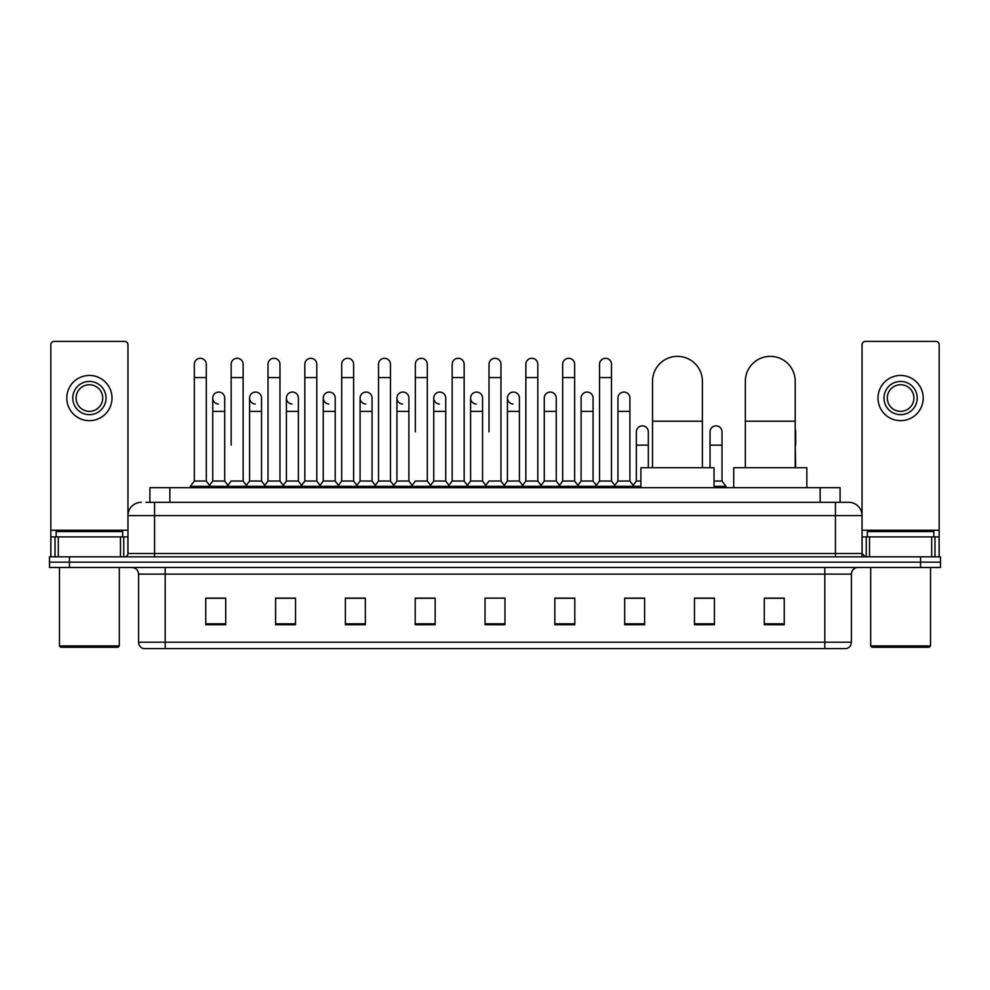 <?xml version="1.0" encoding="UTF-8"?>
<svg xmlns="http://www.w3.org/2000/svg" width="990" height="990" viewBox="0 0 990 990"><rect width="100%" height="100%" fill="white"/><g stroke="black" fill="none" stroke-linecap="round" stroke-linejoin="round"><path stroke-width="1.49" d="M149.911 502.314L149.911 487.686L840.089 487.686L840.089 502.314M146.223 502.314L844.086 502.314M145.914 502.314L154.564 502.314L154.564 515.617L127.958 515.617L127.958 553.509A3.329 3.329 0 0 1 124.641 556.838M141.261 502.314A13.303 13.303 0 0 0 127.958 515.617L127.958 344.73A3.329 3.329 0 0 0 124.641 341.401L54.153 341.401A3.329 3.329 0 0 0 50.824 344.73L50.824 536.889L58.311 536.889L58.311 556.838M848.739 502.314A13.303 13.303 0 0 1 862.043 515.617L835.436 515.617L835.436 502.314L848.541 502.314M931.689 556.838L931.689 536.889L939.176 536.889L939.176 556.838L939.176 344.73A3.329 3.329 0 0 0 935.847 341.401L865.359 341.401A3.329 3.329 0 0 0 862.043 344.73L862.043 553.509L865.359 556.838M69.448 556.838L49.5 556.838L49.5 562.159L69.448 562.159L49.5 562.159L49.5 567.48L69.448 567.48L69.448 562.159L920.552 562.159L69.448 562.159L69.448 556.838L920.552 556.838L920.552 562.159L940.5 562.159L920.552 562.159L920.552 567.48L69.448 567.48M940.5 556.838L940.5 562.159L940.5 556.838L920.552 556.838M851.4 642.213C851.214 645.406 849.618 647.534 846.611 648.599L824.806 648.599L824.806 642.213L851.4 642.213L851.4 574.126A6.645 6.645 0 0 1 858.045 567.48M824.806 648.599L143.389 648.599A6.645 6.645 0 0 1 138.6 642.213L138.6 574.126C138.204 570.091 135.989 567.876 131.955 567.48M784.241 624.727L784.241 598.133L764.292 598.133L764.292 624.727L784.241 624.727M714.421 624.727L714.421 598.133L694.473 598.133L694.473 624.727L714.421 624.727M644.614 624.727L644.614 598.133L624.665 598.133L624.665 624.727L644.614 624.727M574.794 624.727L574.794 598.133L554.846 598.133L554.846 624.727L574.794 624.727M225.708 624.727L225.708 598.133L205.759 598.133L205.759 624.727L225.708 624.727M295.527 624.727L295.527 598.133L275.579 598.133L275.579 624.727L295.527 624.727M365.335 624.727L365.335 598.133L345.386 598.133L345.386 624.727L365.335 624.727M435.154 624.727L435.154 598.133L415.206 598.133L415.206 624.727L435.154 624.727M504.974 624.727L504.974 598.133L485.026 598.133L485.026 624.727L504.974 624.727M940.5 567.48L940.5 562.159L940.5 567.48L920.552 567.48M635.704 598.269L630.581 598.269M709.372 598.269L701.39 598.269M433.1 598.269L427.977 598.133M359.42 598.269L354.296 598.269M285.751 598.269L280.628 598.269M205.759 598.269L225.374 598.269M212.07 598.269L206.96 598.269M562.023 598.133L556.9 598.269M488.355 598.133L501.645 598.133M435.154 598.269L415.206 598.269M365.335 598.269L345.386 598.269M295.527 598.269L275.579 598.269M574.794 598.269L554.846 598.269M644.614 598.269L624.665 598.269M714.421 598.269L694.473 598.269M784.241 598.269L764.292 598.269M120.483 556.838L120.483 536.889L58.311 536.889M120.483 536.889L127.958 536.889M50.824 556.838L50.824 536.889M89.397 381.435A16.62 16.62 0 0 0 72.777 398.054A16.62 16.62 0 0 0 89.397 414.674A16.62 16.62 0 0 0 106.017 398.054A16.62 16.62 0 0 0 89.397 381.435M89.397 384.751A13.303 13.303 0 0 0 76.094 398.054A13.303 13.303 0 0 0 89.397 411.357A13.303 13.303 0 0 0 102.7 398.054A13.303 13.303 0 0 0 89.397 384.751M89.397 420.663A22.609 22.609 0 0 0 112.006 398.054A22.609 22.609 0 0 0 89.397 375.445A22.609 22.609 0 0 0 66.788 398.054A22.609 22.609 0 0 0 89.397 420.663M117.983 647.262L60.798 647.262L59.474 645.938L119.32 645.938L117.983 647.262M59.474 567.48L59.474 645.938M119.32 567.48L119.32 645.938M122.636 536.889L122.636 531.568L56.145 531.568L56.145 536.889M652.521 467.738L652.521 381.299A24.936 24.936 0 0 1 677.457 356.363A24.936 24.936 0 0 1 702.393 381.299A24.936 24.936 0 0 0 677.457 356.363M702.393 467.738L702.393 381.299M714.025 487.686L714.025 467.738L640.889 467.738L640.889 487.686M745.346 467.738L745.346 381.299A24.936 24.936 0 0 1 770.282 356.363A24.936 24.936 0 0 1 795.218 381.299A24.936 24.936 0 0 0 770.282 356.363M795.218 467.738L795.218 381.299M806.85 487.686L806.85 467.738L733.714 467.738L733.714 487.686M194.325 377.574L206.291 377.574L206.291 481.041L194.325 481.041L194.325 364.271A5.989 5.989 0 0 1 200.685 358.306A5.989 5.989 0 0 1 206.291 364.271A5.989 5.989 0 0 0 200.685 358.306M194.325 481.041L190.328 486.35L190.328 487.686M206.291 481.041L210.276 486.35L190.328 486.35M231.153 445.129L231.153 377.574L243.132 377.574L243.132 481.041L231.153 481.041L227.168 486.35L210.276 486.35L210.276 487.686M231.153 377.574L231.153 364.271A5.989 5.989 0 0 1 237.513 358.306A5.989 5.989 0 0 1 243.132 364.271A5.989 5.989 0 0 0 237.513 358.306M249.579 481.041L249.579 411.357L261.546 411.357L261.546 481.041L249.579 481.041L246.349 485.335L243.132 481.041L247.116 486.35L227.168 486.35L227.168 487.686M267.993 481.041L267.993 377.574L279.96 377.574L279.96 481.041L267.993 481.041L264.008 486.35L247.116 486.35L247.116 487.686M267.993 377.574L267.993 364.271A5.989 5.989 0 0 1 274.354 358.306A5.989 5.989 0 0 1 279.96 364.271A5.989 5.989 0 0 0 274.354 358.306M279.96 445.129L279.96 481.041L283.957 486.35L264.008 486.35L264.008 487.686M304.833 481.041L304.833 377.574L316.8 377.574L316.8 481.041L304.833 481.041L300.836 486.35L283.957 486.35L283.957 487.686M304.833 377.574L304.833 364.271A5.989 5.989 0 0 1 311.194 358.306A5.989 5.989 0 0 1 316.8 364.271A5.989 5.989 0 0 0 311.194 358.306M316.8 481.041L320.785 486.35L300.836 486.35L300.836 487.686M341.674 481.041L341.674 377.574L353.64 377.574L353.64 481.041L341.674 481.041L337.677 486.35L320.785 486.35L320.785 487.686M341.674 377.574L341.674 364.271A5.989 5.989 0 0 1 348.022 358.306A5.989 5.989 0 0 1 353.64 364.271A5.989 5.989 0 0 0 348.022 358.306M353.64 431.838L353.64 481.041L357.625 486.35L337.677 486.35L337.677 487.686M378.502 481.041L378.502 377.574L390.468 377.574L390.468 481.041L378.502 481.041L374.517 486.35L357.625 486.35L357.625 487.686M378.502 377.574L378.502 364.271A5.989 5.989 0 0 1 384.863 358.306A5.989 5.989 0 0 1 390.468 364.271A5.989 5.989 0 0 0 384.863 358.306M390.468 481.041L394.466 486.35L374.517 486.35L374.517 487.686M415.342 431.838L415.342 377.574L427.309 377.574L427.309 481.041L415.342 481.041L411.357 486.35L394.466 486.35L394.466 487.686M415.342 377.574L415.342 364.271A5.989 5.989 0 0 1 421.703 358.306A5.989 5.989 0 0 1 427.309 364.271A5.989 5.989 0 0 0 421.703 358.306M427.309 431.838L427.309 481.041L431.306 486.35L411.357 486.35L411.357 487.686M452.183 481.041L452.183 377.574L464.149 377.574L464.149 481.041L452.183 481.041L448.185 486.35L431.306 486.35L431.306 487.686M452.183 377.574L452.183 364.271A5.989 5.989 0 0 1 458.543 358.306A5.989 5.989 0 0 1 464.149 364.271A5.989 5.989 0 0 0 458.543 358.306M464.149 481.041L468.134 486.35L448.185 486.35L448.185 487.686M489.011 431.838L489.011 377.574L500.989 377.574L500.989 481.041L489.011 481.041L485.026 486.35L468.134 486.35L468.134 487.686M489.011 377.574L489.011 364.271A5.989 5.989 0 0 1 495.371 358.306A5.989 5.989 0 0 1 500.989 364.271A5.989 5.989 0 0 0 495.371 358.306M500.989 481.041L504.974 486.35L485.026 486.35L485.026 487.686M519.404 481.041L519.404 411.357L507.437 411.357L507.437 481.041L519.404 481.041L522.633 485.335L525.851 481.041L525.851 377.574L537.817 377.574L537.817 481.041L525.851 481.041L521.866 486.35L504.974 486.35L504.974 487.686M525.851 377.574L525.851 364.271A5.989 5.989 0 0 1 532.212 358.306A5.989 5.989 0 0 1 537.817 364.271A5.989 5.989 0 0 0 532.212 358.306M544.265 481.041L544.265 411.357L556.244 411.357L556.244 481.041L544.265 481.041L541.047 485.335L537.817 481.041L541.815 486.35L521.866 486.35L521.866 487.686M556.244 481.041L559.461 485.335L562.691 481.041L562.691 377.574L574.658 377.574L574.658 481.041L562.691 481.041L558.694 486.35L541.815 486.35L541.815 487.686M562.691 377.574L562.691 364.271A5.989 5.989 0 0 1 569.052 358.306A5.989 5.989 0 0 1 574.658 364.271A5.989 5.989 0 0 0 569.052 358.306M581.105 481.041L581.105 411.357L593.072 411.357L593.072 481.041L581.105 481.041L577.888 485.335L574.658 481.041L578.643 486.35L558.694 486.35L558.694 487.686M593.072 481.041L596.302 485.335L599.532 481.041L599.532 377.574L611.498 377.574L611.498 481.041L599.532 481.041L595.534 486.35L578.643 486.35L578.643 487.686M599.532 377.574L599.532 364.271A5.989 5.989 0 0 1 605.892 358.306A5.989 5.989 0 0 1 611.498 364.271A5.989 5.989 0 0 0 605.892 358.306M617.946 481.041L617.946 411.357L629.912 411.357L629.912 481.041L617.946 481.041L614.716 485.335L611.498 481.041L615.483 486.35L595.534 486.35L595.534 487.686M629.912 481.041L633.897 486.35L615.483 486.35L615.483 487.686M218.345 404.031A5.989 5.989 0 0 1 212.739 398.054A5.989 5.989 0 0 1 219.099 392.077A5.989 5.989 0 0 1 224.705 398.054L224.705 411.357L212.739 411.357L212.739 398.054M224.705 411.357L224.705 481.041L212.739 481.041L212.739 411.357M212.739 481.041L209.509 485.335M224.705 481.041L227.935 485.335M255.185 404.031A5.989 5.989 0 0 1 249.579 398.054A5.989 5.989 0 0 1 255.94 392.077A5.989 5.989 0 0 1 261.546 398.054L261.546 411.357M261.546 481.041L264.776 485.335M292.025 404.031A5.989 5.989 0 0 1 286.407 398.054A5.989 5.989 0 0 1 292.768 392.077A5.989 5.989 0 0 1 298.386 398.054L298.386 411.357L286.407 411.357L286.407 398.054M298.386 411.357L298.386 481.041L286.407 481.041L286.407 411.357M286.407 481.041L283.19 485.335M298.386 481.041L301.603 485.335M328.853 404.031A5.989 5.989 0 0 1 323.247 398.054A5.989 5.989 0 0 1 329.608 392.077A5.989 5.989 0 0 1 335.214 398.054L335.214 411.357L323.247 411.357L323.247 398.054M335.214 411.357L335.214 481.041L323.247 481.041L323.247 411.357M323.247 481.041L320.03 485.335M335.214 481.041L338.444 485.335M365.694 404.031A5.989 5.989 0 0 1 360.088 398.054A5.989 5.989 0 0 1 366.449 392.077A5.989 5.989 0 0 1 372.054 398.054L372.054 411.357L360.088 411.357L360.088 398.054M372.054 411.357L372.054 481.041L360.088 481.041L360.088 411.357M360.088 481.041L356.858 485.335M372.054 481.041L375.284 485.335M402.534 404.031A5.989 5.989 0 0 1 396.928 398.054A5.989 5.989 0 0 1 403.289 392.077A5.989 5.989 0 0 1 408.895 398.054L408.895 411.357L396.928 411.357L396.928 398.054M408.895 411.357L408.895 481.041L396.928 481.041L396.928 411.357M396.928 481.041L393.698 485.335M408.895 481.041L412.112 485.335M439.374 404.031A5.989 5.989 0 0 1 433.756 398.054A5.989 5.989 0 0 1 440.117 392.077A5.989 5.989 0 0 1 445.735 398.054L445.735 411.357L433.756 411.357L433.756 398.054M445.735 411.357L445.735 481.041L433.756 481.041L433.756 411.357M433.756 481.041L430.539 485.335M445.735 481.041L448.953 485.335M476.202 404.031A5.989 5.989 0 0 1 470.596 398.054A5.989 5.989 0 0 1 476.957 392.077A5.989 5.989 0 0 1 482.563 398.054L482.563 411.357L470.596 411.357L470.596 398.054M482.563 411.357L482.563 481.041L470.596 481.041L470.596 411.357M470.596 481.041L467.367 485.335M482.563 481.041L485.793 485.335M513.043 404.031A5.989 5.989 0 0 1 507.437 398.054A5.989 5.989 0 0 1 513.798 392.077A5.989 5.989 0 0 1 519.404 398.054L519.404 411.357M507.437 481.041L504.207 485.335M544.265 411.357L544.265 398.054A5.989 5.989 0 0 1 550.626 392.077A5.989 5.989 0 0 1 556.244 398.054L556.244 411.357M581.105 411.357L581.105 398.054A5.989 5.989 0 0 1 587.466 392.077A5.989 5.989 0 0 1 593.072 398.054L593.072 411.357M617.946 411.357L617.946 398.054A5.989 5.989 0 0 1 624.306 392.077A5.989 5.989 0 0 1 629.912 398.054L629.912 411.357M640.889 486.35L633.897 486.35L633.897 487.686M636.36 431.838A5.989 5.989 0 0 1 642.72 425.861A5.989 5.989 0 0 1 648.326 431.838L648.326 445.129L636.36 445.129L636.36 431.838M640.889 481.041L636.36 481.041L636.36 445.129M648.326 467.738L648.326 445.129M636.36 481.041L633.142 485.335M710.04 431.838A5.989 5.989 0 0 1 716.401 425.861A5.989 5.989 0 0 1 722.007 431.838L722.007 445.129L710.04 445.129L710.04 431.838M722.007 445.129L722.007 481.041L714.025 481.041M710.04 467.738L710.04 445.129M722.007 481.041L725.992 486.35L714.025 486.35M725.992 486.35L725.992 487.686M795.675 467.738L795.218 445.129M795.218 429.524A5.989 5.989 0 0 1 795.675 431.838L795.675 445.129M931.689 536.889L869.517 536.889L869.517 556.838M862.043 536.889L869.517 536.889M862.043 556.838L862.043 553.509L835.436 553.509L835.436 515.617L154.564 515.617L154.564 553.509L835.436 553.509L835.436 556.838M900.603 381.435A16.62 16.62 0 0 0 883.983 398.054A16.62 16.62 0 0 0 900.603 414.674A16.62 16.62 0 0 0 917.223 398.054A16.62 16.62 0 0 0 900.603 381.435M900.603 384.751A13.303 13.303 0 0 0 887.3 398.054A13.303 13.303 0 0 0 900.603 411.357A13.303 13.303 0 0 0 913.906 398.054A13.303 13.303 0 0 0 900.603 384.751M900.603 420.663A22.609 22.609 0 0 0 923.212 398.054A22.609 22.609 0 0 0 900.603 375.445A22.609 22.609 0 0 0 877.994 398.054A22.609 22.609 0 0 0 900.603 420.663M929.202 647.262L872.017 647.262L870.68 645.938L930.526 645.938L929.202 647.262M870.68 567.48L870.68 645.938M930.526 567.48L930.526 645.938M933.855 536.889L933.855 531.568L867.364 531.568L867.364 536.889M169.859 502.314L169.859 487.686M820.141 502.314L820.141 487.686M154.564 556.838L154.564 553.509L127.958 553.509M824.806 567.48L824.806 574.126L138.6 574.126M851.4 574.126L824.806 574.126L824.806 642.213L165.194 642.213L165.194 648.599M138.6 642.213L165.194 642.213L165.194 567.48M504.974 623.799L485.026 623.799M435.154 623.799L415.206 623.799M365.335 623.799L345.386 623.799M295.527 623.799L275.579 623.799M225.708 623.799L205.759 623.799M574.794 623.799L554.846 623.799M644.614 623.799L624.665 623.799M714.421 623.799L694.473 623.799M784.241 623.799L764.292 623.799M127.958 530.244L50.824 530.244M127.908 554.091L127.908 536.889M123.75 536.889L123.75 556.838M50.886 536.889L50.886 556.838M55.032 556.838L55.032 536.889M652.521 421.196L702.393 421.196M745.346 421.196L795.218 421.196M939.176 530.244L862.043 530.244M939.114 556.838L939.114 536.889M934.968 536.889L934.968 556.838M862.092 536.889L862.092 554.091M866.25 556.838L866.25 536.889M206.291 377.574L206.291 364.271M243.132 377.574L243.132 364.271M279.96 377.574L279.96 364.271M316.8 377.574L316.8 364.271M353.64 377.574L353.64 364.271M390.468 377.574L390.468 364.271M427.309 377.574L427.309 364.271M464.149 377.574L464.149 364.271M500.989 377.574L500.989 364.271M537.817 377.574L537.817 364.271M574.658 377.574L574.658 364.271M611.498 377.574L611.498 364.271M249.579 411.357L249.579 398.054M507.437 411.357L507.437 398.054M341.674 445.129L341.674 431.838M378.502 445.129L378.502 431.838M390.468 445.129L390.468 431.838"/></g></svg>
